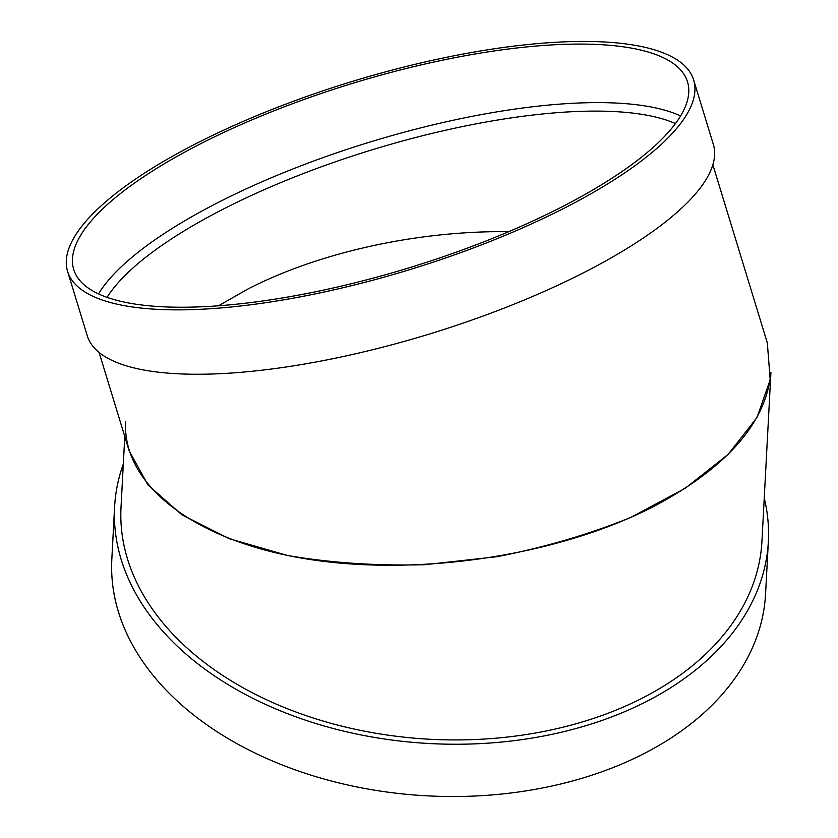 <?xml version="1.0" encoding="UTF-8"?>
<svg xmlns="http://www.w3.org/2000/svg" width="838" height="838" viewBox="0 0 838 838"><rect width="100%" height="100%" fill="white"/><g stroke="black" fill="none" stroke-linecap="round" stroke-linejoin="round"><path stroke-width="1.26" d="M712.866 164.761L767.336 342.941L770.206 379.855L756.934 417.617L728.18 454.343L685.4 488.187L630.721 517.455C589.271 534.288 544.742 547.361 497.112 556.694L424.887 564.697C376.629 565.985 330.832 562.916 287.507 555.479L229.245 538.719L181.972 514.846L148.043 485.066L129.178 450.865L99.073 352.41M67.585 271.355L87.267 335.755A327.333 98.392 -17 0 0 429.066 334.132A327.333 98.392 -17 0 0 713.337 144.346L693.644 79.945A327.333 98.392 -17 0 0 635.571 45.409A327.333 98.392 -17 0 0 270.391 110.103A327.333 98.392 -17 0 0 67.585 271.355A327.333 98.392 -17 0 0 409.384 269.742A327.333 98.392 -17 0 0 693.644 79.945M248.079 288.932C319.718 252.133 417.774 230.586 508.76 231.655C417.774 230.586 319.718 252.133 248.079 288.932L218.456 305.786L248.079 288.932M630.564 47.965A320.912 96.454 -17 0 0 272.549 111.391A320.912 96.454 -17 0 0 73.723 269.48A320.912 96.454 -17 0 0 408.818 267.898A320.912 96.454 -17 0 0 687.506 81.831A320.912 96.454 -17 0 0 630.564 47.965M680.592 115.948A320.912 96.454 -17 0 0 648.465 106.499A320.912 96.454 -17 0 0 338.248 152.307A320.912 96.454 -17 0 0 98.528 293.897M125.585 421.483C122.222 485.453 194.866 540.793 305.943 558.852C417.052 576.879 556.652 556.023 652.519 507.084C726.776 467.814 766.257 422.897 770.939 372.323L761.941 541.296A320.912 215.324 -177 0 1 642.358 698.085A320.912 215.324 -177 0 1 297.752 712.677A320.912 215.324 -177 0 1 121.018 507.189L124.778 436.493M764.246 498.076A327.333 219.629 -177 0 1 768.352 541.641A327.333 219.629 -177 0 1 646.37 701.563A327.333 219.629 -177 0 1 294.882 716.448A327.333 219.629 -177 0 1 114.607 506.854A327.333 219.629 -177 0 1 123.322 463.969M768.352 541.641L765.576 593.912A327.333 219.629 -177 0 1 643.594 753.833A327.333 219.629 -177 0 1 292.106 768.729A327.333 219.629 -177 0 1 111.831 559.124L114.607 506.854M675.459 123.574A314.501 94.526 -17 0 0 645.26 114.911A314.501 94.526 -17 0 0 342.794 159.272A314.501 94.526 -17 0 0 107.065 297.354"/></g></svg>
